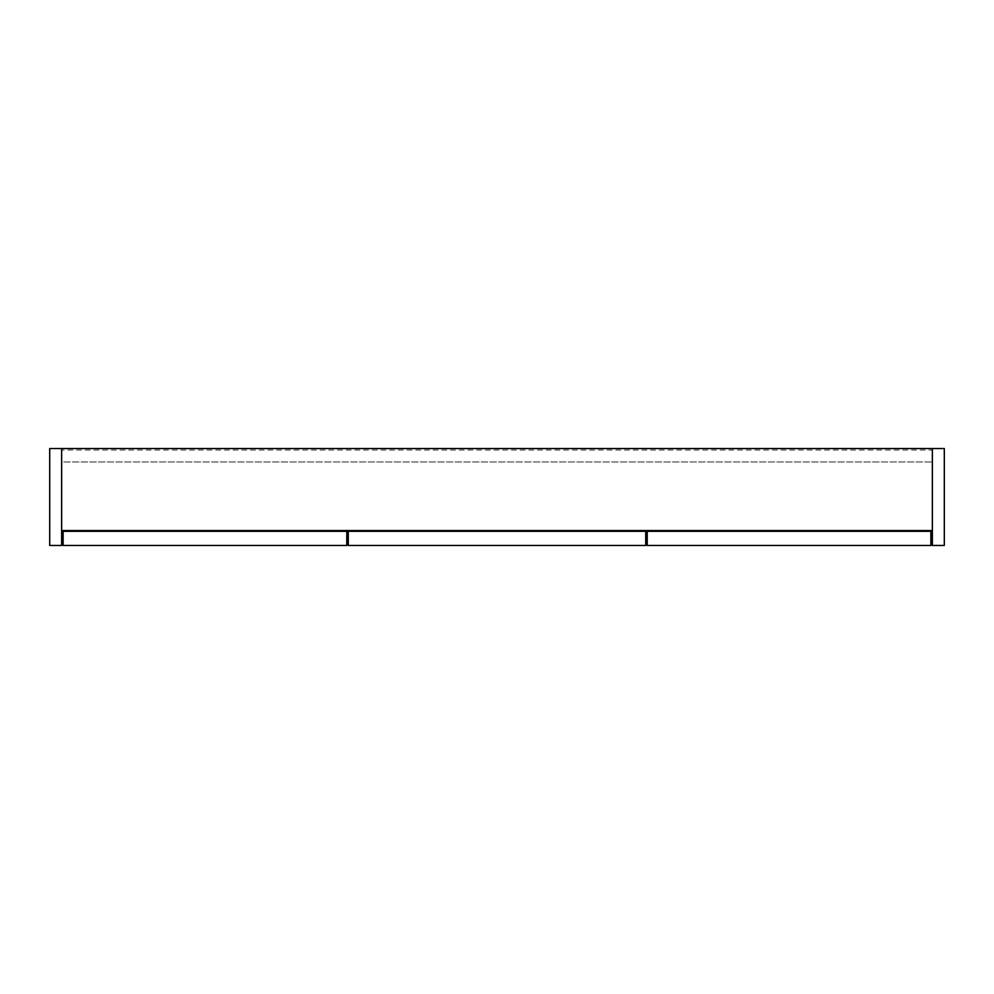 <?xml version="1.0" encoding="UTF-8"?>
<svg xmlns="http://www.w3.org/2000/svg" width="994" height="994" viewBox="0 0 994 994"><rect width="100%" height="100%" fill="white"/><g stroke="black" fill="none" stroke-linecap="round" stroke-linejoin="round"><path stroke-width="0.75" stroke-dasharray="4.97 3.73" d="M49.7 448.542L61.628 448.542L61.628 545.457L49.7 545.457L49.7 448.542M932.372 545.457L932.372 448.542L944.3 448.542L944.3 545.457L932.372 545.457M932.372 448.542L932.372 450.033L61.628 450.033L932.372 450.033L932.372 448.542L61.628 448.542L932.372 448.542L61.628 448.542L61.628 530.548L932.372 530.548L61.628 530.548L932.372 530.548L932.372 448.542L932.372 530.548M61.628 461.962L61.628 530.548L61.628 461.962L932.372 461.962L61.628 461.962M61.628 448.542L61.628 530.548M645.727 531.293L645.727 545.457L348.273 545.457L348.273 531.293L645.727 531.293M63.119 531.293L63.119 545.457L346.782 545.457L346.782 531.293L63.119 531.293M930.881 531.293L647.218 531.293L647.218 545.457L930.881 545.457L930.881 531.293"/><path stroke-width="1.49" d="M61.628 448.542L49.7 448.542L49.7 545.457L61.628 545.457L61.628 448.542L944.3 448.542L944.3 545.457L932.372 545.457L932.372 448.542M61.628 530.548L932.372 530.548M348.273 545.457L645.727 545.457L645.727 531.293L348.273 531.293L348.273 545.457M63.119 531.293L63.119 545.457L346.782 545.457L346.782 531.293L63.119 531.293M930.881 531.293L647.218 531.293L647.218 545.457L930.881 545.457L930.881 531.293"/></g></svg>
